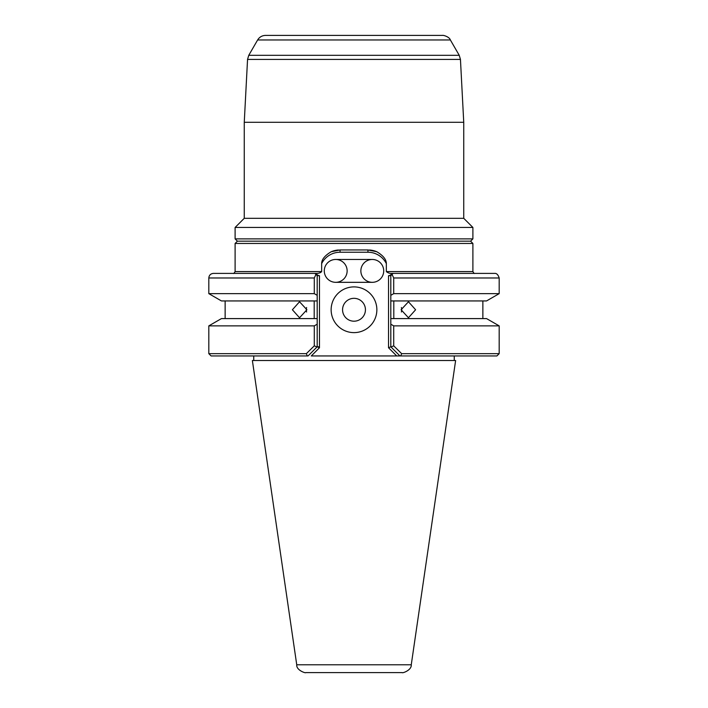 <?xml version="1.0" encoding="UTF-8"?>
<svg xmlns="http://www.w3.org/2000/svg" width="708" height="708" viewBox="0 0 708 708"><rect width="100%" height="100%" fill="white"/><g stroke="black" fill="none" stroke-linecap="round" stroke-linejoin="round"><path stroke-width="1.06" d="M319.476 275.695L317.193 275.695L317.193 295.316A893.753 713.213 -90 0 1 314.281 293.643L314.281 277.978L208.816 277.978C209.09 275.208 210.612 273.686 213.382 273.403L315.511 273.403C317.573 275.164 318.901 275.925 319.476 275.695L319.476 347.743L311.281 355.947L496.892 355.947L499.184 353.655L401.648 353.655L400.71 355.947L396.719 355.947L388.524 347.743L388.524 275.695C389.099 275.925 390.427 275.164 392.489 273.403L494.591 273.403C496.591 273.164 498.122 274.686 499.184 277.978L499.184 293.643L393.719 293.643A893.753 713.213 90 0 1 390.807 295.316L390.807 275.695L388.524 275.695M308.042 355.947L307.29 355.947L306.352 353.655L314.281 345.849L314.281 325.875A893.753 713.213 -90 0 1 317.193 324.211L317.193 346.796L308.042 355.947M208.816 277.978L208.816 293.643L221.445 300.935L317.193 300.935L317.193 318.591L221.445 318.591L208.816 325.875L208.816 353.655L211.108 355.947L307.29 355.947M472.891 243.455L470.599 241.171L472.891 238.879L235.109 238.879L237.401 241.171L470.599 241.171L237.401 241.171L235.109 243.455L472.891 243.455L472.891 271.58C473.802 273.155 474.413 273.766 474.714 273.403M354 298.325A11.434 11.434 0 0 0 344.097 315.476A11.434 11.434 0 0 0 363.903 315.476A11.434 11.434 0 0 0 354 298.325M354 286.899A22.86 22.86 0 0 0 334.203 321.193A22.86 22.86 0 0 0 373.797 321.193A22.86 22.86 0 0 0 354 286.899M315.511 273.403C318.405 273.554 320.45 272.943 321.653 271.58L321.653 263.606C321.627 259.509 324.822 255.544 331.238 251.721A22.86 22.86 0 0 1 338.468 250.004A22.86 22.86 0 0 0 331.238 251.721L340.052 249.951L340.052 252.234A20.576 20.576 0 0 0 321.653 263.606M369.532 250.004A22.86 22.86 0 0 1 376.762 251.721L367.948 249.951L340.052 249.951A22.86 22.86 0 0 0 339.867 249.951A22.86 22.86 0 0 1 340.052 249.951M376.762 251.721C383.143 255.508 386.338 259.464 386.347 263.606L386.347 271.58C388.002 273.022 390.046 273.633 392.489 273.403M296.74 664.777L252.375 360.514L455.625 360.514L411.26 664.777C411.817 670.281 402.153 673.458 402.206 672.6L305.794 672.6C305.847 673.458 296.183 670.281 296.74 664.777L411.26 664.777M372.293 282.324A11.434 11.434 0 0 1 360.859 270.89A11.434 11.434 0 0 1 372.293 259.464L335.707 259.464A11.434 11.434 0 0 1 347.141 270.89A11.434 11.434 0 0 1 335.707 282.324L372.293 282.324A11.434 11.434 0 0 0 383.718 270.89A11.434 11.434 0 0 0 372.293 259.464M401.401 307.52A8 7.248 -90 0 1 401.693 309.759A8 7.248 -90 0 1 401.401 311.998M415.605 309.759L408.463 301.758L401.1 309.759L408.463 317.759L415.605 309.759M306.9 309.759L299.537 301.758L292.395 309.759L299.537 317.759L306.9 309.759M306.599 311.998A8 7.248 90 0 1 306.599 307.52M317.193 275.695L314.901 273.403L315.945 274.447L314.281 277.978M393.099 273.403L392.055 274.447L393.719 277.978L393.719 293.643M314.202 318.591L314.202 300.935M208.816 325.875L314.281 325.875M317.193 318.591L317.193 324.211M208.816 353.655L306.352 353.655L309.184 350.858M306.537 354.124L306.723 354.575M401.277 354.575L401.648 353.655L398.816 350.858M399.958 355.947L390.807 346.796L390.807 318.591L486.555 318.591L499.184 325.875L499.184 353.655M390.807 324.211A893.753 713.213 90 0 1 393.719 325.875L499.184 325.875M393.798 300.935L393.798 318.591M390.807 318.591L390.807 300.935L486.555 300.935L499.184 293.643M390.807 300.935L390.807 295.316M208.816 293.643L314.281 293.643M390.993 346.982L393.719 345.849L401.648 353.655M335.707 259.464A11.434 11.434 0 0 0 324.282 270.89A11.434 11.434 0 0 0 335.707 282.324M319.476 347.743L317.193 346.796L319.476 346.796M390.807 346.796L388.524 347.743M392.055 274.447L390.807 275.695M314.281 345.849L317.007 346.982M386.347 263.606A20.576 20.576 0 0 0 367.948 252.234L367.948 249.951A22.86 22.86 0 0 1 368.133 249.951M393.719 325.875L393.719 345.849M317.193 295.316L317.193 300.935M257.624 39.975L450.376 39.975C449.323 36.701 443.12 35.028 442.456 35.4L265.544 35.4C262.084 35.515 259.447 37.037 257.624 39.975L248.765 55.312L247.552 59.41L244.26 122.28L463.74 122.28L463.74 218.303L244.26 218.303L244.26 122.28M472.891 238.879L472.891 227.454L235.109 227.454L244.26 218.303M435.455 35.4L272.571 35.4M235.109 243.455L235.109 271.58L321.653 271.58M386.347 271.58L472.891 271.58M393.719 277.978L499.184 277.978M367.948 252.234L340.052 252.234M248.765 55.312L459.235 55.312L460.448 59.41L247.552 59.41M253.747 355.947L253.747 360.514M454.253 355.947L454.253 360.514M225.135 300.935L225.135 318.591M482.865 300.935L482.865 318.591M235.109 271.58C234.198 273.155 233.587 273.766 233.286 273.403L233.286 273.403M450.376 39.975L459.235 55.312M460.448 59.41L463.74 122.28M463.74 218.303L472.891 227.454M235.109 238.879L235.109 227.454"/></g></svg>
